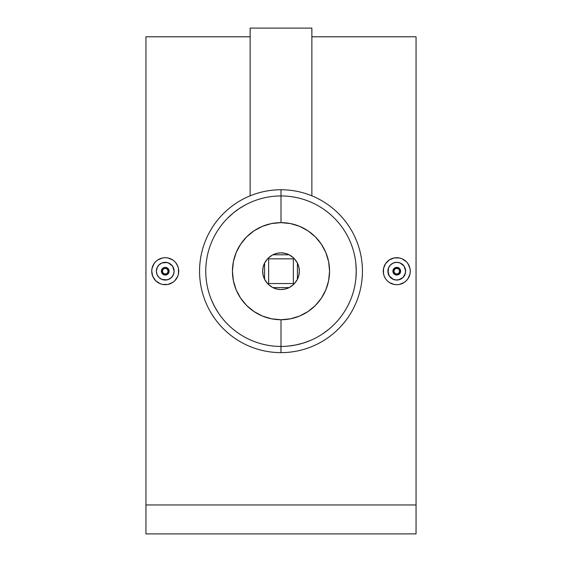 <?xml version="1.0" encoding="UTF-8"?>
<svg xmlns="http://www.w3.org/2000/svg" width="562" height="562" viewBox="0 0 562 562"><rect width="100%" height="100%" fill="white"/><g stroke="black" fill="none" stroke-linecap="round" stroke-linejoin="round"><path stroke-width="0.84" d="M395.276 267.631L398.233 267.624L400.32 269.711L400.32 272.668L398.233 274.755L399.484 273.919L400.615 271.193A3.857 3.857 0 0 1 396.758 275.05A3.857 3.857 0 0 1 392.901 271.193A3.857 3.857 0 0 0 396.758 275.05A3.857 3.857 0 0 0 400.615 271.193L399.652 271.193A2.894 2.894 0 0 1 396.758 274.087A2.894 2.894 0 0 1 393.864 271.193L394.714 273.237L396.758 274.087L398.802 273.237L399.652 271.193L398.802 269.149L396.758 268.299L394.714 269.149L393.864 271.193L392.901 271.193L393.864 271.193A2.894 2.894 0 0 1 396.758 268.299A2.894 2.894 0 0 1 399.652 271.193L400.615 271.193A3.857 3.857 0 0 0 396.758 267.336A3.857 3.857 0 0 0 392.901 271.193L393.548 269.05L395.276 267.631L394.025 268.467L392.901 271.193A3.857 3.857 0 0 1 396.758 267.336A3.857 3.857 0 0 1 400.615 271.193L399.484 268.46L398.233 267.624L396.02 267.407M404.956 274.6L405.631 271.193A8.873 8.873 0 0 1 396.758 280.066A8.873 8.873 0 0 1 387.885 271.193L389.382 276.125L393.358 279.391L396.751 280.066L400.151 279.391L403.031 277.473L404.57 275.415M383.256 271.193A13.502 13.502 0 0 1 396.758 257.691A13.502 13.502 0 0 1 410.267 271.193A13.502 13.502 0 0 1 396.758 284.695A13.502 13.502 0 0 1 383.256 271.193L383.516 273.827L383.509 268.573L385.525 263.697L383.516 268.559M387.211 261.646L389.255 259.967L385.532 263.69M399.385 257.944L401.921 258.717L399.392 257.944L394.124 257.944L389.255 259.967M404.261 259.967L406.305 261.646L401.928 258.717M410.007 268.559L410.267 271.193L410.007 268.559L407.984 263.69L409.227 266.009M166.724 274.755L163.767 274.762L161.68 272.675L161.68 269.718L163.767 267.631L162.516 268.467L161.385 271.193A3.857 3.857 0 0 1 165.242 267.336A3.857 3.857 0 0 1 169.099 271.193A3.857 3.857 0 0 0 165.242 267.336A3.857 3.857 0 0 0 161.385 271.193L162.348 271.193A2.894 2.894 0 0 1 165.242 268.299A2.894 2.894 0 0 1 168.136 271.193L167.286 269.149L165.242 268.299L163.198 269.149L162.348 271.193L163.198 273.237L165.242 274.087L167.286 273.237L168.136 271.193L169.099 271.193L168.136 271.193A2.894 2.894 0 0 1 165.242 274.087A2.894 2.894 0 0 1 162.348 271.193L161.385 271.193A3.857 3.857 0 0 0 165.242 275.05A3.857 3.857 0 0 0 169.099 271.193L168.452 273.336L166.724 274.755L167.975 273.919L169.099 271.193A3.857 3.857 0 0 1 165.242 275.05A3.857 3.857 0 0 1 161.385 271.193L162.516 273.926L163.767 274.762L165.98 274.98M157.044 267.786L156.369 271.193A8.873 8.873 0 0 1 165.242 262.321A8.873 8.873 0 0 1 174.115 271.193L172.618 266.262L168.642 262.995L165.249 262.321L161.849 262.995L158.969 264.913L157.044 267.786L158.969 264.92L161.842 262.995L166.97 262.489L170.174 263.817L172.618 266.262L174.115 271.193A8.873 8.873 0 0 1 165.242 280.066A8.873 8.873 0 0 1 156.369 271.193L157.044 274.593L158.969 277.466L161.842 279.391L165.235 280.066L168.635 279.391L171.515 277.473L173.44 274.586L174.115 271.193L173.946 272.921L172.618 276.125L170.174 278.569L166.97 279.897L161.842 279.391L158.969 277.466L157.044 274.586L156.369 271.193L157.43 266.971M178.744 271.193A13.502 13.502 0 0 1 165.242 284.695A13.502 13.502 0 0 1 151.733 271.193A13.502 13.502 0 0 1 165.242 257.691A13.502 13.502 0 0 1 178.744 271.193L178.484 268.559L178.491 273.813M176.475 278.696L177.718 276.363L174.796 280.74L172.745 282.419L174.796 280.733M162.615 284.442L160.079 283.67L162.608 284.442L167.876 284.442L172.745 282.419M157.739 282.419L155.695 280.747L160.072 283.67M154.023 278.71L152.766 276.363L155.695 280.74M151.993 273.827L151.733 271.193L152.766 276.363M250.132 28.1L250.132 195.829L250.132 28.1L311.868 28.1L250.132 28.1M311.868 195.829L311.868 28.1L311.868 195.829M328.77 213.061L325.707 210.673M339.181 318.907L341.499 315.935M281.063 346.438L281 346.438A75.245 75.245 0 0 1 205.755 271.193A75.245 75.245 0 0 1 281 195.948L281 222.636A48.557 48.557 0 0 1 329.557 271.193A48.557 48.557 0 0 1 281 319.75L281 346.438A75.245 75.245 0 0 0 356.245 271.193A75.245 75.245 0 0 0 281 195.948A75.245 75.245 0 0 1 356.245 271.193A75.245 75.245 0 0 1 281 346.438L281 352.634A81.441 81.441 0 0 0 362.441 271.193A81.441 81.441 0 0 0 281 189.752L281 195.948L281 189.752A81.441 81.441 0 0 1 362.441 271.193A81.441 81.441 0 0 1 281 352.634A81.441 81.441 0 0 1 199.559 271.193A81.441 81.441 0 0 1 281 189.752A81.441 81.441 0 0 0 199.559 271.193A81.441 81.441 0 0 0 281 352.634L280.937 346.438M291.186 286.43L293.961 284.154L289.177 287.596A18.328 18.328 0 0 1 281 289.521L281 289.521A18.328 18.328 0 0 1 272.823 287.596L268.039 284.154L264.597 279.37A18.328 18.328 0 0 1 264.597 263.016L268.039 258.232L272.823 254.79A18.328 18.328 0 0 1 289.177 254.79L293.961 258.232L297.403 263.016A18.328 18.328 0 0 1 297.403 279.37L293.961 284.154L289.177 287.596L272.823 287.596L276.799 289.037A18.328 18.328 0 0 0 276.799 289.037L281 289.521L284.576 289.17L288.011 288.123M273.989 288.123L277.424 289.17L281 289.521L285.201 289.037A18.328 18.328 0 0 0 285.201 289.03L289.177 287.596L272.823 287.596L268.039 284.154L270.814 286.43M288.011 254.263L284.576 253.216L281 252.865L276.799 253.35A18.328 18.328 0 0 0 276.799 253.357L272.823 254.79L289.177 254.79L285.201 253.35A18.328 18.328 0 0 0 285.201 253.35L281 252.865L277.424 253.216L273.989 254.263M416.049 504.957L416.049 36.783L416.049 533.9L145.951 533.9L145.951 504.957L416.049 504.957L416.049 533.9L145.951 533.9L145.951 504.957L416.049 504.957M145.951 36.783L145.951 504.957L145.951 36.783L250.132 36.783M385.532 278.703L384.282 276.363L385.532 278.703M385.532 278.696L386.375 279.827M391.595 283.67L389.255 282.419L394.124 284.442L396.758 284.695L394.117 284.435M401.928 283.67L399.392 284.442L404.261 282.419L401.928 283.67M407.991 278.696L406.305 280.74L407.991 278.696L410.007 273.827L409.234 276.363M309.894 340.67L302.96 343.157L295.774 344.97L288.39 346.073M328.763 329.332L322.89 333.695M355.879 263.789L356.245 271.186L355.872 278.654M227.743 218.035L233.216 213.075L239.138 208.671L245.425 204.891M218.485 229.324L220.515 226.437M218.492 313.076L214.712 306.789L211.53 300.094M178.491 273.82L177.718 276.356L178.484 273.827M176.468 263.683L177.718 266.023L175.625 262.559M170.405 258.717L172.745 259.967L167.876 257.944L165.242 257.691L167.883 257.951M160.072 258.717L162.608 257.944L157.739 259.967L160.072 258.717M154.009 263.69L155.695 261.646L154.009 263.69L151.993 268.559L152.766 266.023M281 195.948A75.245 75.245 0 0 0 205.755 271.193A75.245 75.245 0 0 0 281 346.438L281 319.75A48.557 48.557 0 0 1 232.443 271.193A48.557 48.557 0 0 1 281 222.636L281 195.948M281 319.75L271.523 318.823L262.419 316.055L254.024 311.566L246.662 305.531L240.627 298.169L236.138 289.774L233.37 280.67L232.443 271.193L233.37 261.716L236.138 252.612L240.627 244.217L246.662 236.855L254.024 230.82L262.419 226.331L271.523 223.564L281 222.636L290.477 223.564L299.581 226.331L307.976 230.82L315.338 236.855L321.373 244.217L325.862 252.612L328.63 261.716L329.557 271.193L328.63 280.67L325.862 289.774L321.373 298.169L315.338 305.531L307.976 311.566L299.581 316.055L290.477 318.823L281 319.75M273.673 254.396L271.467 255.534M270.814 255.956L268.039 258.232L265.763 261.014M265.341 261.66L264.203 263.866M264.07 264.182L263.023 267.617L262.672 271.193L263.023 274.769L264.07 278.204M264.203 278.52L265.341 280.726M265.763 281.379L268.039 284.154L268.65 283.543L293.35 283.543L293.35 258.843L293.961 258.232L291.186 255.956M271.467 286.852L273.673 287.99M288.327 287.99L290.533 286.852M297.93 278.204L298.977 274.769L299.328 271.193L298.844 266.992L297.403 263.016L297.403 279.37L293.961 284.154L296.237 281.379M296.659 280.726L297.797 278.52M296.237 261.014L293.961 258.232L297.403 263.016L297.403 279.37L298.844 275.394L299.328 271.193L298.977 267.617L297.93 264.182M297.797 263.866L296.659 261.66M290.533 255.534L288.327 254.396M233.251 329.346L236.286 331.713M264.597 263.016L263.156 266.992L262.672 271.193L263.156 275.394L264.597 279.37L264.597 263.016L268.039 258.232L268.65 258.843L268.65 283.543L268.039 284.154L264.597 279.37L264.597 263.016M293.961 284.154L293.35 283.543L293.961 284.154M272.823 254.79L289.177 254.79L293.961 258.232L293.35 258.843L268.65 258.843L268.039 258.232L272.823 254.79M293.35 283.543L268.65 283.543L268.65 258.843L293.35 258.843L293.35 283.543M152 268.545L151.733 271.193M157.739 259.967L155.695 261.646M165.242 257.691L162.608 257.944M174.789 261.646L172.745 259.967M167.876 284.442L170.412 283.67M178.484 268.559L177.718 266.023M165.242 267.336L166.717 267.624L165.242 267.336M167.968 268.467L166.717 267.624L168.804 269.718L167.968 268.467M169.099 271.193L168.804 269.718L169.099 271.193M156.538 269.451L156.756 268.587M157.866 266.255L158.407 265.531M158.969 264.913L159.643 264.309M161.09 263.346L160.318 263.81M163.521 262.489L164.399 262.356M162.699 262.693L161.849 262.995M166.148 262.363L165.242 262.321M166.977 262.489L167.855 262.714M168.642 262.995L170.174 263.817M172.127 265.594L171.522 264.92M173.082 267.041L172.618 266.262M173.742 268.65L173.44 267.8M174.115 271.193L173.946 269.465M173.946 272.928L173.44 274.586M172.077 276.848L172.618 276.125M170.174 278.569L171.515 277.473M168.635 279.391L166.977 279.897M163.514 279.897L165.235 280.066M160.31 278.569L158.969 277.466M157.044 274.593L157.859 276.125M156.369 271.193L156.538 272.921M163.767 267.631L164.49 267.407M410.267 271.193L410.007 273.813M404.261 282.419L406.305 280.74M396.758 284.695L399.392 284.442M383.509 273.82L384.282 276.363M388.56 267.8L387.885 271.193A8.873 8.873 0 0 1 396.758 262.321A8.873 8.873 0 0 1 405.631 271.193L404.141 266.262L400.158 262.995L396.765 262.321L393.365 262.995L390.485 264.913L388.56 267.8L390.485 264.92L393.365 262.995L396.758 262.321L400.158 262.995L404.141 266.262L405.462 269.465L405.462 272.921L403.031 277.466L398.493 279.897L395.03 279.897L391.826 278.569L389.382 276.125L388.054 272.921L388.56 267.8L388.054 269.458M387.211 280.74L389.255 282.419M407.991 263.69L406.305 261.646M394.124 257.944L391.588 258.717M396.027 274.98L397.496 274.98L395.283 274.762L394.032 273.919L395.283 274.762M393.196 272.668L394.032 273.919L392.901 271.193L393.196 272.668M405.462 272.935L405.244 273.799M404.134 276.132L403.593 276.855M401.682 278.576L400.91 279.04M402.357 278.078L403.031 277.473M400.151 279.391L399.301 279.693M396.751 280.066L395.852 280.024M397.601 280.031L398.479 279.897M393.358 279.391L391.826 278.569M394.145 279.672L395.023 279.897M390.478 277.466L389.873 276.792M389.382 276.125L388.918 275.345M388.258 273.736L388.56 274.586M387.885 271.193L388.054 272.921M389.923 265.538L389.382 266.262M391.869 263.789L390.485 264.913M395.023 262.489L393.365 262.995M396.765 262.321L398.486 262.489M403.031 264.92L401.689 263.817M404.956 267.793L404.141 266.262M405.631 271.193L405.462 269.465M398.233 274.755L397.51 274.98M416.049 36.783L311.868 36.783"/></g></svg>
